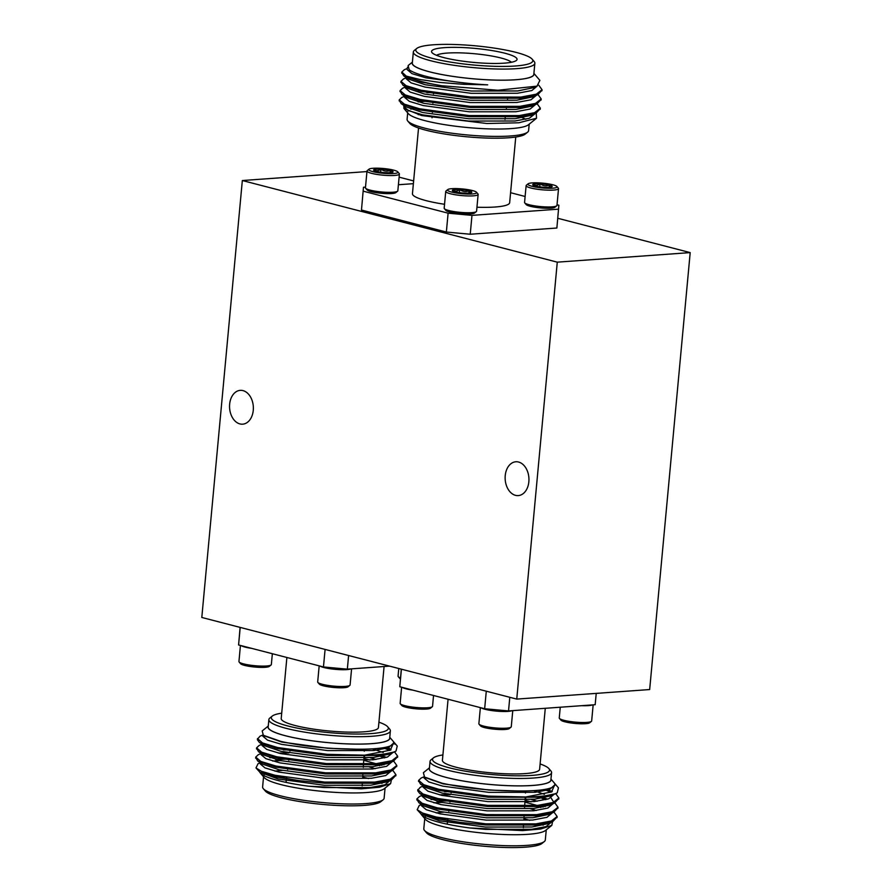 <?xml version="1.0" encoding="UTF-8"?>
<svg xmlns="http://www.w3.org/2000/svg" width="892" height="892" viewBox="0 0 892 892"><rect width="100%" height="100%" fill="white"/><g stroke="black" fill="none" stroke-linecap="round" stroke-linejoin="round"><path stroke-width="1.34" d="M560.254 707.222L559.262 717.96A16.268 2.665 5.3 0 0 559.44 718.417A16.268 2.665 5.3 0 0 575.217 722.119A16.268 2.665 5.3 0 0 591.396 721.383A16.268 2.665 5.3 0 0 591.664 720.959L593.158 704.858M592.388 704.914A16.268 2.665 -174.7 0 1 581.807 705.672M591.396 721.383L589.657 722.788A14.64 2.397 -174.7 0 1 575.084 723.445A14.64 2.397 -174.7 0 1 560.901 720.123L559.44 718.417M480.364 707.624L478.87 723.735A16.268 2.665 5.3 0 0 479.06 724.192A16.268 2.665 5.3 0 0 494.826 727.894A16.268 2.665 5.3 0 0 511.005 727.158A16.268 2.665 5.3 0 0 511.272 726.735L512.766 710.634M512.008 710.69A16.268 2.665 -174.7 0 1 496.387 711.114A16.268 2.665 -174.7 0 1 481.111 707.824M511.005 727.158L509.265 728.563A14.64 2.397 -174.7 0 1 494.703 729.221A14.64 2.397 -174.7 0 1 480.509 725.898L479.06 724.192M412.929 690.152A16.268 2.665 -174.7 0 1 402.37 687.42M432.274 706.754L430.535 708.159A14.64 2.397 -174.7 0 1 415.973 708.817A14.64 2.397 -174.7 0 1 401.779 705.494L400.318 703.788A16.268 2.665 5.3 0 0 416.096 707.49A16.268 2.665 5.3 0 0 432.274 706.754A16.268 2.665 5.3 0 0 432.542 706.33L433.545 695.492M401.634 687.219L400.14 703.32A16.268 2.665 5.3 0 0 400.318 703.788M442.911 754.944A58.761 9.645 5.3 0 0 433.479 757.843A58.761 9.645 5.3 0 0 490.121 774.39A58.761 9.645 5.3 0 0 548.848 768.547A58.761 9.645 5.3 0 0 540.117 763.965M548.848 768.547L550.866 770.911A61.013 10.013 -174.7 0 1 551.568 772.65A61.013 10.013 -174.7 0 1 513.346 778.382A61.013 10.013 -174.7 0 1 447.405 770.131A61.013 10.013 -174.7 0 1 430.055 761.378A61.013 10.013 -174.7 0 1 431.059 759.794L433.479 757.843M545.28 708.293L539.615 769.305A48.815 8.006 -174.7 0 1 509.042 773.888A48.815 8.006 -174.7 0 1 456.291 767.287A48.815 8.006 -174.7 0 1 442.41 760.285L448.074 699.261M424.748 818.577L423.812 828.713A61.013 10.013 5.3 0 0 424.503 830.441L426.521 832.816A58.761 9.645 5.3 0 0 483.464 846.162A58.761 9.645 5.3 0 0 541.901 843.509L544.321 841.557A61.013 10.013 5.3 0 0 545.313 839.985L546.261 829.85M424.503 830.441A61.013 10.013 5.3 0 0 441.161 837.465A61.013 10.013 5.3 0 0 502.308 845.56A61.013 10.013 5.3 0 0 544.321 841.557M543.105 825.2A61.013 10.013 5.3 0 0 539.515 823.483M529.714 820.317A61.013 10.013 5.3 0 0 523.894 818.901M443.324 812.211A61.013 10.013 5.3 0 0 436.233 812.924M425.774 816.08A61.013 10.013 5.3 0 0 424.915 817.25M529.815 820.306A61.147 10.035 5.3 0 0 529.101 820.127A61.147 10.035 5.3 0 0 523.905 818.867M443.212 812.188A61.147 10.035 5.3 0 0 436.143 812.902M425.662 816.046A61.147 10.035 5.3 0 0 424.793 817.195M420.957 813.939A65.495 10.749 5.3 0 0 421.515 814.797L425.395 819.335A61.147 10.035 5.3 0 0 484.668 833.239A61.147 10.035 5.3 0 0 545.48 830.474L551.802 825.379L552.583 821.61M543.195 825.178A61.147 10.035 5.3 0 0 539.604 823.472M421.515 814.797A65.495 10.749 5.3 0 0 469.649 827.954L522.589 830.597L540.686 829.025L551.791 825.379M541.299 815.221L538.913 814.407M557.021 817.061L552.862 821.499L535.824 825.011L485.772 824.977L460.651 822.446L434.515 818.388L421.091 814.028L417.3 809.858M460.651 822.446A70.624 11.585 -174.7 0 1 422.585 813.058L417.177 809.713L419.251 805.465L421.515 804.495M441.618 802.41L433.891 802.811M424.113 804.06L422.262 804.484M425.417 777.59L442.967 783.823L488.994 790.056L516.624 790.936A65.495 10.749 5.3 0 0 554.935 784.726L549.539 789.576L535.2 792.308L488.783 792.364L442.755 786.142L428.784 781.938L424.023 777.947L424.135 776.754M554.032 794.359L548.68 798.819L534.341 801.551L487.924 801.618L441.897 795.385L427.926 791.182L423.165 787.201L423.276 786.019L420.299 787.257L417.846 790.156M423.89 785.952L425.005 785.25M542.905 796.077L544.109 796.567M553.185 803.592L547.822 808.063L533.483 810.806L487.065 810.861L441.038 804.64L427.067 800.436L422.306 796.444L422.418 795.263M423.031 795.196L424.146 794.493M444.595 791.683L450.46 791.617M525.031 800.28L531.208 801.841M541.165 804.985L545.112 806.624M552.326 812.846L546.963 817.317L532.624 820.049L486.207 820.116L440.18 813.883L426.209 809.68L421.448 805.699L421.559 804.517M422.172 804.45L423.287 803.737M436.846 801.25L449.601 800.871M540.307 814.24L542.392 815.065M551.479 822.089L546.116 826.561L531.766 829.304L485.348 829.359L469.649 827.954M554.935 784.726A65.495 10.749 5.3 0 0 554.2 782.864L550.966 779.084M421.091 814.028L439.533 820.818L485.56 827.051L531.978 826.984L547.721 823.706L551.379 820.986M546.183 814.407L544.555 813.604M536.348 810.482L530.562 808.776M439.098 798.808L431.037 799.544M421.715 803.068L421.927 804.339M418.861 802.711L423.51 805.833L440.392 811.575L486.419 817.797L532.836 817.741L548.58 814.463L553.72 812.244L536.683 815.756L486.631 815.734L437.013 808.921L418.861 802.711L416.988 799.41M550.71 813.314L552.237 811.731M547.041 805.164L545.413 804.361M537.207 801.228L531.42 799.533M525.722 798.084L525.165 797.95M439.957 789.565L436.188 789.821M422.574 793.824L424.369 796.578L441.25 802.321L487.277 808.553L533.695 808.486L549.439 805.22L554.579 803.001L537.542 806.513L487.489 806.479L437.872 799.678L419.719 793.456L417.69 790.713M551.568 804.06L553.096 802.488M553.375 801.562L551 797.849M547.9 795.909L547.175 795.541M544.421 794.293L533.539 790.624M423.432 784.581L423.644 785.841M420.578 784.213L425.228 787.335L442.109 793.077L488.136 799.299L534.553 799.243L550.297 795.965L555.426 793.746L538.4 797.258L488.348 797.236L438.73 790.423L420.578 784.213L418.705 780.913M552.427 794.817L552.984 794.382M554.523 783.31L555.08 783.901L551.568 791.929L525.89 796.957L488.459 796.11L438.831 789.308L423.778 784.726L418.649 780.389L421.158 778.014L424.113 776.742M548.457 789.933L552.237 791.605M555.727 793.624L558.86 798.006L553.107 802.488L537.642 805.387L487.601 805.364L437.983 798.552L422.92 793.98L417.791 789.587M424.213 786.086L426.186 785.707M539.493 796.389L541.277 796.946M543.986 797.838L547.599 799.176M554.869 802.867L558.002 807.26L552.248 811.731L536.783 814.641L486.742 814.608L437.125 807.806L422.061 803.224L416.932 798.886L419.441 796.511L422.373 795.24M423.354 795.329L425.328 794.95M524.92 802.12L543.128 807.093M554.01 812.121L557.143 816.503L551.39 820.974L535.925 823.885L485.884 823.862L436.266 817.05L422.585 813.058M525.89 796.957A70.624 11.585 5.3 0 0 557.221 792.843L555.426 793.746M544.209 789.532L551 792.185M558.738 798.563L554.579 803.001M426.086 786.822L428.405 786.476M536.248 796.612L538.5 797.247M541.79 798.262L545.848 799.667M557.879 807.817L553.72 812.244M425.228 796.077L427.547 795.72M439.466 794.817L450.17 794.716M534.643 805.654L540.931 807.516M557.221 792.843L558.437 787.826L555.08 783.901M429.453 767.811L423.377 772.717L424.57 777.066L442.198 783.232C464.531 788.149 489.34 790.725 516.624 790.936M550.933 779.385A61.147 10.035 -174.7 0 1 514.572 785.852A61.147 10.035 -174.7 0 1 446.613 777.534A61.147 10.035 -174.7 0 1 429.431 768.112M430.055 761.378L429.364 768.781A61.013 10.013 5.3 0 0 446.714 777.534A61.013 10.013 5.3 0 0 512.655 785.785A61.013 10.013 5.3 0 0 550.877 780.054L551.568 772.65M509.789 697.288L508.529 710.935L595.176 704.713L596.224 693.385M401.411 669.201L399.783 686.74L401.3 669.167M508.529 710.935L484.657 708.739L486.285 691.2M484.657 708.739L399.783 686.74M398.78 668.521L398.066 676.181A16.268 2.665 5.3 0 0 398.256 676.649A16.268 2.665 5.3 0 0 400.497 677.853M400.397 678.857A14.64 2.397 -174.7 0 1 399.705 678.344L398.256 676.649M319.18 665.856L317.686 681.956A16.268 2.665 5.3 0 0 317.864 682.413A16.268 2.665 5.3 0 0 333.641 686.115A16.268 2.665 5.3 0 0 349.82 685.379A16.268 2.665 5.3 0 0 350.088 684.956L351.582 668.855M350.812 668.911A16.268 2.665 -174.7 0 1 335.202 669.334A16.268 2.665 -174.7 0 1 319.916 666.045M349.82 685.379L348.081 686.784A14.64 2.397 -174.7 0 1 333.508 687.442A14.64 2.397 -174.7 0 1 319.325 684.119L317.864 682.413M251.734 648.372A16.268 2.665 -174.7 0 1 241.186 645.641M271.079 664.975L269.339 666.38A14.64 2.397 -174.7 0 1 254.778 667.038A14.64 2.397 -174.7 0 1 240.584 663.715L239.134 662.009A16.268 2.665 5.3 0 0 254.9 665.711A16.268 2.665 5.3 0 0 271.079 664.975A16.268 2.665 5.3 0 0 271.346 664.551L272.35 653.713M240.439 645.451L238.945 661.552A16.268 2.665 5.3 0 0 239.134 662.009M281.716 713.165A58.761 9.645 5.3 0 0 272.283 716.064A58.761 9.645 5.3 0 0 328.936 732.622A58.761 9.645 5.3 0 0 387.663 726.768A58.761 9.645 5.3 0 0 378.922 722.186M387.663 726.768L389.681 729.132A61.013 10.013 -174.7 0 1 390.373 730.871A61.013 10.013 -174.7 0 1 352.15 736.602A61.013 10.013 -174.7 0 1 286.209 728.351A61.013 10.013 -174.7 0 1 268.86 719.599A61.013 10.013 -174.7 0 1 269.863 718.027L272.283 716.064M384.084 666.525L378.431 727.526A48.815 8.006 -174.7 0 1 347.847 732.109A48.815 8.006 -174.7 0 1 295.096 725.508A48.815 8.006 -174.7 0 1 281.214 718.506L286.878 657.482M263.553 776.798L262.616 786.934A61.013 10.013 5.3 0 0 263.307 788.673L265.325 791.037A58.761 9.645 5.3 0 0 322.28 804.394A58.761 9.645 5.3 0 0 380.706 801.741L383.125 799.789A61.013 10.013 5.3 0 0 384.129 798.206L385.065 788.071M263.307 788.673A61.013 10.013 5.3 0 0 279.965 795.686A61.013 10.013 5.3 0 0 341.112 803.781A61.013 10.013 5.3 0 0 383.125 799.789M381.921 783.421A61.013 10.013 5.3 0 0 378.32 781.704M368.53 778.538A61.013 10.013 5.3 0 0 362.709 777.122A61.147 10.035 5.3 0 1 367.905 778.348A61.147 10.035 5.3 0 1 368.619 778.538M282.128 770.432A61.013 10.013 5.3 0 0 275.048 771.156M264.578 774.312A61.013 10.013 5.3 0 0 263.72 775.482M282.017 770.409A61.147 10.035 5.3 0 0 274.948 771.134M264.478 774.267A61.147 10.035 5.3 0 0 263.597 775.416M259.762 772.16A65.495 10.749 5.3 0 0 260.33 773.018L264.21 777.568A61.147 10.035 5.3 0 0 323.473 791.46A61.147 10.035 5.3 0 0 384.285 788.706L390.607 783.6L391.387 779.842M381.999 783.399A61.147 10.035 5.3 0 0 378.409 781.693M260.33 773.018A65.495 10.749 5.3 0 0 308.465 786.175L361.405 788.818L379.501 787.246L390.607 783.6M380.103 773.442L377.729 772.628M395.825 775.282L391.666 779.719L374.629 783.232L324.588 783.209L299.467 780.667L273.32 776.62L259.906 772.26L256.115 768.09M299.467 780.667A70.624 11.585 -174.7 0 1 261.401 771.279L255.982 767.945L258.056 763.697L260.33 762.716L260.252 763.92L265.013 767.901L278.984 772.104L325.011 778.337L371.429 778.281L385.779 775.538L391.142 771.067M280.434 760.631L272.696 761.032M262.917 762.292L261.066 762.705M264.233 735.822L281.772 742.055L327.799 748.277L355.44 749.168A65.495 10.749 5.3 0 0 393.751 742.958L388.355 747.797L374.004 750.529L327.587 750.585L281.56 744.363L267.589 740.159L262.828 736.179L262.939 734.975L259.962 736.234L257.509 739.133M388.399 747.775L389.626 748.544M392.837 752.58L387.496 757.04L373.146 759.783L326.728 759.839L280.701 753.606L266.73 749.403L261.969 745.422L262.081 744.24M262.694 744.173L263.809 743.471M381.72 754.309L382.913 754.788M392.001 761.824L386.637 766.295L372.287 769.027L325.87 769.082L279.843 762.861L265.872 758.657L261.111 754.677L261.222 753.495M261.835 753.417L262.95 752.714M283.4 749.904L289.264 749.849M363.836 758.501L370.013 760.062M379.981 763.217L383.917 764.857M260.988 762.671L262.092 761.969M275.65 759.471L288.406 759.092M379.122 772.461L381.196 773.286M390.283 780.322L384.92 784.793L370.57 787.524L324.153 787.58L308.465 786.175M393.751 742.958A65.495 10.749 5.3 0 0 393.004 741.085L389.771 737.305M259.906 772.26L278.337 779.039L324.365 785.272L370.793 785.216L386.526 781.938L390.183 779.207M384.987 772.628L383.359 771.825M375.153 768.703L369.366 766.997M277.903 757.029L269.852 757.765M260.52 761.3L260.743 762.56M257.676 760.932L262.315 764.054L279.196 769.796L325.223 776.018L371.652 775.962L387.384 772.684L392.525 770.476L375.487 773.988L325.446 773.955L275.829 767.153L257.676 760.932L255.803 757.631M389.525 771.535L391.042 769.963M385.846 763.385L384.218 762.582M376.011 759.46L370.225 757.754M364.538 756.304L363.981 756.171M278.761 747.786L274.992 748.042M261.378 752.045L263.173 754.81L280.055 760.542L326.082 766.774L372.499 766.719L388.243 763.441L393.383 761.222L376.346 764.734L326.305 764.712L276.676 757.899L258.535 751.677L256.662 748.377M390.384 762.292L391.9 760.709M386.704 754.13L385.98 753.762M383.237 752.514L372.354 748.856M262.237 742.802L262.449 744.062M259.382 742.434L264.032 745.556L280.913 751.298L326.94 757.531L373.358 757.464L389.102 754.186L394.242 751.978L377.204 755.491L327.163 755.457L277.535 748.656L259.382 742.434L257.353 739.691M391.242 753.038L391.8 752.614M393.339 741.531L393.885 742.122L390.384 750.15L364.694 755.178L327.264 754.331L277.646 747.529L262.582 742.958L257.454 738.565M387.262 748.154L391.042 749.826M394.532 751.844L397.665 756.238L391.911 760.709L376.446 763.608L326.405 763.585L276.788 756.784L261.724 752.201L256.595 747.864L259.104 745.489L262.047 744.218M263.017 744.307L265.002 743.928M378.297 754.621L380.092 755.167M382.791 756.059L386.403 757.397M393.673 761.099L396.806 765.481L391.053 769.952L375.588 772.862L325.547 772.829L275.929 766.027L260.865 761.456L255.736 757.107L258.245 754.732L261.189 753.461M262.159 753.562L264.144 753.171M363.724 760.352L381.932 765.314M392.815 770.342L395.948 774.724L390.205 779.207L374.729 782.106L324.688 782.083L275.07 775.282L261.401 771.279M364.694 755.178A70.624 11.585 5.3 0 0 396.026 751.064L394.242 751.978M383.014 747.752L389.804 750.406M397.542 756.784L393.383 761.222M264.891 745.054L267.21 744.697M375.064 754.833L377.305 755.479M380.605 756.483L384.653 757.888M396.684 766.038L392.525 770.476M264.032 754.298L266.351 753.952M278.271 753.038L288.975 752.937M373.458 763.887L379.747 765.737M396.026 751.064L397.241 746.047L393.885 742.122M395.078 744.207L393.662 743.348M268.269 726.032L262.181 730.949L263.374 735.287L281.013 741.453C303.347 746.381 328.156 748.946 355.44 749.168M389.748 737.606A61.147 10.035 -174.7 0 1 353.388 744.073A61.147 10.035 -174.7 0 1 285.429 735.766A61.147 10.035 -174.7 0 1 268.236 726.333M268.86 719.599L268.18 727.002A61.013 10.013 5.3 0 0 285.518 735.755A61.013 10.013 5.3 0 0 351.459 744.006A61.013 10.013 5.3 0 0 389.681 738.275L390.373 730.871M240.216 627.422L238.588 644.972L240.104 627.399M348.605 655.52L347.334 669.156L323.462 666.96L325.089 649.421M389.548 666.123L347.334 669.156M323.462 666.96L238.588 644.972M229.645 404.199A16.948 11.875 85.9 0 1 240.249 390.362A16.948 11.875 85.9 0 1 253.306 406.418A16.948 11.875 85.9 0 1 242.669 424.168A16.948 11.875 85.9 0 1 229.645 404.199M505.229 475.626A16.948 11.875 85.9 0 1 515.821 461.777A16.948 11.875 85.9 0 1 528.889 477.833A16.948 11.875 85.9 0 1 518.252 495.595A16.948 11.875 85.9 0 1 505.229 475.626M557.779 218.284L690.196 252.603L557.277 262.159L516.747 699.094L201.804 617.465L242.334 180.53L557.277 262.159M690.196 252.603L649.666 689.549L516.747 699.094M366.947 171.576L242.334 180.53M399.103 177.162L413.632 180.931M556.887 186.473L558.336 188.179A16.268 2.665 -174.7 0 1 558.526 188.647A16.268 2.665 -174.7 0 1 553.653 190.074A16.268 2.665 -174.7 0 1 535.925 189.026A16.268 2.665 -174.7 0 1 526.124 185.636A16.268 2.665 -174.7 0 1 526.38 185.213L528.131 183.808A14.64 2.397 5.3 0 0 535.613 187.052A14.64 2.397 5.3 0 0 552.672 188.19A14.64 2.397 5.3 0 0 556.887 186.473A14.64 2.397 5.3 0 0 542.693 183.15A14.64 2.397 5.3 0 0 528.131 183.808M526.124 185.636L524.563 202.417A16.268 2.665 5.3 0 0 524.741 202.885A16.268 2.665 5.3 0 0 535.635 205.996A16.268 2.665 5.3 0 0 552.103 206.855A16.268 2.665 5.3 0 0 556.697 205.84A16.268 2.665 5.3 0 0 556.965 205.428L558.526 188.647M551.858 186.818A9.79 1.606 5.3 0 0 552.048 186.696A9.79 1.606 5.3 0 0 549.427 185.045A9.79 1.606 5.3 0 0 540.039 183.763A9.79 1.606 5.3 0 0 533.082 184.265A9.79 1.606 5.3 0 0 532.836 184.912A9.79 1.606 5.3 0 0 535.501 186.038A9.79 1.606 5.3 0 0 544.889 187.32A9.79 1.606 5.3 0 0 551.858 186.818M550.476 187.186L549.427 185.045C546.16 186.339 543.038 185.904 540.039 183.763C537.564 185.648 535.245 185.815 533.082 184.265L533.461 185.346M549.216 187.309L549.427 185.045M539.76 186.841L540.039 183.763M556.697 205.84L554.958 207.245A14.64 2.397 -174.7 0 1 550.821 208.159A14.64 2.397 -174.7 0 1 536.003 207.39A14.64 2.397 -174.7 0 1 526.202 204.58L524.741 202.885M397.765 171.844L399.215 173.55A16.268 2.665 -174.7 0 1 399.404 174.007A16.268 2.665 -174.7 0 1 394.543 175.445A16.268 2.665 -174.7 0 1 376.803 174.397A16.268 2.665 -174.7 0 1 367.002 171.008A16.268 2.665 -174.7 0 1 367.27 170.584L369.009 169.179A14.64 2.397 5.3 0 0 376.502 172.424A14.64 2.397 5.3 0 0 393.55 173.55A14.64 2.397 5.3 0 0 397.765 171.844A14.64 2.397 5.3 0 0 383.571 168.521A14.64 2.397 5.3 0 0 369.009 169.179M367.002 171.008L365.441 187.788A16.268 2.665 5.3 0 0 365.631 188.245A16.268 2.665 5.3 0 0 376.513 191.367A16.268 2.665 5.3 0 0 392.982 192.226A16.268 2.665 5.3 0 0 397.576 191.211A16.268 2.665 5.3 0 0 397.843 190.788L399.404 174.007M392.736 172.189A9.79 1.606 5.3 0 0 392.926 172.067A9.79 1.606 5.3 0 0 390.306 170.405A9.79 1.606 5.3 0 0 380.929 169.123A9.79 1.606 5.3 0 0 373.96 169.625A9.79 1.606 5.3 0 0 373.715 170.283A9.79 1.606 5.3 0 0 376.391 171.409A9.79 1.606 5.3 0 0 385.768 172.691A9.79 1.606 5.3 0 0 392.736 172.189M391.354 172.546L390.306 170.405C387.039 171.699 383.917 171.275 380.929 169.123C378.442 171.008 376.123 171.175 373.96 169.625L374.339 170.707M390.094 172.68L390.306 170.405M380.639 172.212L380.929 169.123M397.576 191.211L395.836 192.616A14.64 2.397 -174.7 0 1 391.7 193.531A14.64 2.397 -174.7 0 1 376.881 192.761A14.64 2.397 -174.7 0 1 367.08 189.951L365.631 188.245M476.317 211.616L474.577 213.021A14.64 2.397 -174.7 0 1 470.43 213.935A14.64 2.397 -174.7 0 1 455.622 213.166A14.64 2.397 -174.7 0 1 445.822 210.356L444.361 208.65A16.268 2.665 5.3 0 0 455.255 211.772A16.268 2.665 5.3 0 0 471.712 212.63A16.268 2.665 5.3 0 0 476.317 211.616A16.268 2.665 5.3 0 0 476.584 211.192L478.134 194.411A16.268 2.665 -174.7 0 1 473.273 195.85A16.268 2.665 -174.7 0 1 455.544 194.802A16.268 2.665 -174.7 0 1 445.732 191.412A16.268 2.665 -174.7 0 1 446 190.988L447.739 189.583A14.64 2.397 5.3 0 0 455.232 192.828A14.64 2.397 5.3 0 0 472.292 193.954A14.64 2.397 5.3 0 0 476.495 192.248A14.64 2.397 5.3 0 0 462.301 188.926A14.64 2.397 5.3 0 0 447.739 189.583M445.732 191.412L444.183 208.193A16.268 2.665 5.3 0 0 444.361 208.65M476.495 192.248L477.956 193.954A16.268 2.665 -174.7 0 1 478.134 194.411M470.095 192.951L469.047 190.81C465.78 192.103 462.647 191.68 459.659 189.539C457.183 191.412 454.864 191.579 452.701 190.029L453.08 191.122M468.835 193.085L469.047 190.81A9.79 1.606 5.3 0 0 459.659 189.539A9.79 1.606 5.3 0 0 452.701 190.029A9.79 1.606 5.3 0 0 452.456 190.687A9.79 1.606 5.3 0 0 455.121 191.813A9.79 1.606 5.3 0 0 464.509 193.096A9.79 1.606 5.3 0 0 471.467 192.594A9.79 1.606 5.3 0 0 471.667 192.471A9.79 1.606 5.3 0 0 469.047 190.81M459.369 192.616L459.659 189.539M527.607 132.172L525.187 134.123A58.761 9.645 -174.7 0 1 466.75 136.777A58.761 9.645 -174.7 0 1 409.807 123.419L407.789 121.056A61.013 10.013 5.3 0 0 424.447 128.069A61.013 10.013 5.3 0 0 485.594 136.175A61.013 10.013 5.3 0 0 527.607 132.172A61.013 10.013 5.3 0 0 528.599 130.589L529.201 124.155M420.545 114.377A61.013 10.013 5.3 0 0 418.203 114.678M407.689 112.883L407.098 119.316A61.013 10.013 5.3 0 0 407.789 121.056M418.549 128.002L412.45 193.698A48.815 8.006 5.3 0 0 426.331 200.7A48.815 8.006 5.3 0 0 444.539 204.279M476.952 207.234A48.815 8.006 5.3 0 0 509.655 202.707L515.754 137.022M511.395 62.262A38.267 6.277 5.3 0 0 474.455 53.732A38.267 6.277 5.3 0 0 436.578 55.326M443.759 57.59A42.939 7.047 -174.7 0 1 432.04 52.661A42.939 7.047 -174.7 0 1 474.957 48.391A42.939 7.047 -174.7 0 1 516.356 60.478A42.939 7.047 -174.7 0 1 486.787 63.299A42.939 7.047 -174.7 0 1 443.759 57.59M516.1 52.394A58.761 9.645 -174.7 0 1 532.134 59.151A58.761 9.645 -174.7 0 1 473.407 65.004A58.761 9.645 -174.7 0 1 416.765 48.458A58.761 9.645 -174.7 0 1 457.217 44.6A58.761 9.645 -174.7 0 1 516.1 52.394M532.134 59.151L534.163 61.515A61.013 10.013 -174.7 0 1 534.854 63.254A61.013 10.013 -174.7 0 1 496.632 68.996A61.013 10.013 -174.7 0 1 430.691 60.734A61.013 10.013 -174.7 0 1 413.342 51.981A61.013 10.013 -174.7 0 1 414.345 50.409L416.765 48.458M534.854 63.254L533.817 74.359A61.013 10.013 -174.7 0 1 495.595 80.09A61.013 10.013 -174.7 0 1 429.654 71.839A61.013 10.013 -174.7 0 1 412.316 63.087L413.342 51.981M533.884 73.69A61.147 10.035 -174.7 0 1 472.136 78.708A61.147 10.035 -174.7 0 1 412.372 62.418M407.321 68.428L404.344 69.71L401.835 72.04L406.261 76.11L419.842 79.477L439.689 82.421L463.282 84.316L487.69 84.84A65.495 10.749 -174.7 0 1 409.205 69.743L408.112 65.573L412.405 62.117M406.261 76.11A70.624 11.585 5.3 0 0 441.451 85.71L497.926 90.248L537.017 86.145L539.872 80.369L533.907 73.389M421.425 99.759L417.657 100.027M404.043 104.018L405.838 106.784L422.719 112.526L468.746 118.748L515.163 118.692L530.907 115.414L536.047 113.195L540.206 108.757M533.037 114.265L534.564 112.682M529.369 106.115L527.741 105.312M422.284 90.505L418.515 90.772M404.901 94.775L406.696 97.529L423.577 103.271L469.605 109.504L516.022 109.437L531.766 106.159L536.906 103.951L541.065 99.514M533.895 105.011L535.423 103.439M530.227 96.86L528.599 96.057M421.069 81.395L419.374 81.529M405.76 85.52L405.972 86.792M401.032 81.863L402.905 85.164L407.555 88.286L424.436 94.028L470.463 100.25L516.881 100.194L532.624 96.916L537.764 94.697L541.923 90.27M534.754 95.767L536.282 94.184M406.607 76.299L406.83 77.537M401.891 72.609L403.764 75.909L408.413 79.031L425.294 84.773L471.322 91.006L517.739 90.951L533.483 87.672L537.017 86.145M418.158 101.933A65.495 10.749 -174.7 0 1 428.35 101.175M487.69 84.84L471.968 84.071L425.941 77.838L411.97 73.635L407.209 69.654L407.421 67.29M537.229 86.045L531.866 90.527L517.527 93.259L471.11 93.314L425.083 87.093L411.112 82.889L406.351 78.897L406.462 77.716M407.075 77.649L408.068 77.002M536.371 95.299L531.008 99.77L516.669 102.502L470.251 102.569L424.224 96.336L410.253 92.132L405.492 88.152L405.604 86.97L402.627 88.208L400.118 90.583L405.247 94.931L420.31 99.503L469.928 106.315L519.969 106.338L535.434 103.439L541.188 98.956L538.054 94.574M406.217 86.903L407.332 86.189M427.781 83.38L429.23 83.346M524.351 96.693L526.436 97.518M535.512 104.542L530.149 109.014L515.81 111.756L469.393 111.812L423.365 105.579L409.395 101.387L404.633 97.395L404.745 96.213M405.358 96.146L406.473 95.444M426.922 92.634L432.787 92.567M523.492 105.936L525.578 106.761M534.631 114.076L529.302 118.268L514.952 121L468.534 121.056L422.507 114.834L408.536 110.63L403.775 106.65L403.998 104.286M404.399 105.49L405.615 104.687M409.874 96.671L407.555 97.027M399.315 100.361L401.188 103.65L419.34 109.872L468.958 116.685L519.01 116.707L536.047 113.195M520.828 98.198L517.828 97.362M410.733 87.427L408.413 87.773M400.173 91.107L402.047 94.407L420.199 100.629L469.816 107.43L519.869 107.464L536.906 103.951M411.056 78.251L409.272 78.529M402.905 85.164L421.057 91.374L470.675 98.187L520.727 98.209L537.764 94.697M403.764 75.909L421.916 82.131L441.451 85.71M407.655 95.901L405.682 96.28M404.7 96.191L401.768 97.462L399.259 99.837L404.388 104.174L419.452 108.757L469.069 115.559L519.111 115.592L534.576 112.682L540.329 108.211L537.196 103.818M523.604 97.897L520.928 97.083M408.514 86.658L406.54 87.037M409.082 77.459L407.399 77.782M406.418 77.693L403.485 78.964L400.976 81.339L406.105 85.677L421.169 90.259L470.786 97.061L520.828 97.094L536.293 94.184L542.046 89.713L538.779 85.231M536.215 113.117L536.538 118.235L518.821 122.784L486.887 123.509L421.615 115.547L403.953 108.501L403.842 105.869M520.883 106.248L523.47 107.051M403.953 108.501L408.346 113.641A61.147 10.035 5.3 0 0 425.038 120.676A61.147 10.035 5.3 0 0 486.318 128.794A61.147 10.035 5.3 0 0 528.421 124.78L536.538 118.235M525.789 119.283A61.147 10.035 5.3 0 0 516.892 115.793M415.538 107.809A61.147 10.035 5.3 0 0 410.799 109.136M408.38 110.563A61.147 10.035 5.3 0 0 407.912 111.132M408.023 111.177A61.013 10.013 -174.7 0 1 408.48 110.608M410.889 109.17A61.013 10.013 -174.7 0 1 415.639 107.832M516.803 115.804A61.013 10.013 -174.7 0 1 525.7 119.305M470.229 234.239L446.357 232.043L448.107 213.177L471.98 215.373L470.229 234.239L556.876 228.017L558.871 205.227L557.032 204.747M363.479 187.253L361.483 210.044L363.479 187.253L365.508 187.108M413.386 183.674L398.401 184.744M363.234 191.178L448.107 213.177M471.98 215.373L558.626 209.152M525.109 196.474L510.581 192.705M361.483 210.044L446.357 232.043M451.263 791.762L451.118 792.876M450.114 800.96L449.969 802.075M448.966 810.159L448.821 811.274M447.806 819.358L447.706 820.161M447.639 820.774L447.215 824.163M525.6 790.925L525.466 792.999M525.232 796.98L525.165 798.095M524.909 802.242L524.596 807.338M524.106 815.455L524.039 816.57M523.548 824.687L523.37 827.631M418.649 780.344L418.549 781.459M416.932 798.831L416.832 799.957M558.86 798.006L558.749 799.132M558.002 807.26L557.89 808.375M557.143 816.503L557.032 817.629M419.719 793.456L424.369 796.578M552.862 821.499L547.721 823.706M426.086 778.08L424.57 777.066M290.067 749.982L289.933 751.097M288.919 759.181L288.774 760.296M287.77 768.38L287.625 769.495M286.622 777.579L286.522 778.382M286.443 778.995L286.02 782.384M364.404 749.157L364.282 751.231M364.036 755.201L363.969 756.327M363.713 760.463L363.3 767.388M362.91 773.676L362.843 774.802M362.353 782.92L362.174 785.852M256.595 747.808L256.495 748.934M255.748 757.063L255.636 758.178M397.665 756.238L397.564 757.353M396.806 765.481L396.706 766.607M395.948 774.735L395.847 775.85M258.535 751.677L263.173 754.81M391.666 779.719L386.526 781.938M264.891 736.313L263.374 735.287M504.995 119.405L505.374 116.439M506.388 108.3L506.522 107.185M507.548 99.045L507.682 97.919M432.04 117.766L432.107 116.752M432.375 112.437L432.442 111.299M432.932 103.138L432.999 102M433.501 93.838L433.568 92.712M401.188 103.65L405.838 106.784M402.047 94.407L406.696 97.529M540.217 109.326L540.329 108.211M541.076 100.082L541.188 98.956M541.935 90.839L542.046 89.713M399.159 100.907L399.259 99.781M400.017 91.653L400.118 90.538M400.876 82.41L400.976 81.284M401.735 73.166L401.835 72.04"/></g></svg>
